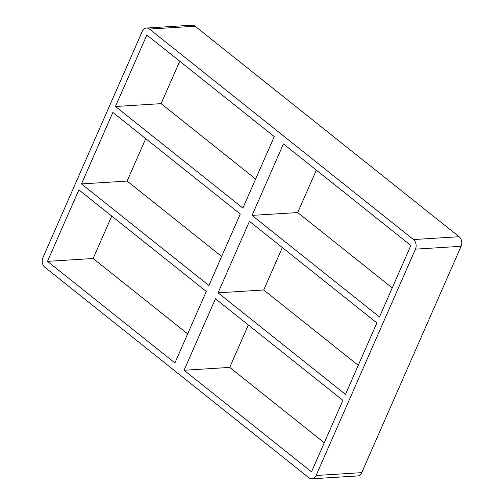 <?xml version="1.0" encoding="UTF-8"?>
<svg xmlns="http://www.w3.org/2000/svg" width="504" height="504" viewBox="0 0 504 504"><rect width="100%" height="100%" fill="white"/><g stroke="black" fill="none" stroke-linecap="round" stroke-linejoin="round"><path stroke-width="0.76" d="M240.282 214.017L112.852 112.43L81.472 183.922L208.895 285.516L240.282 214.017M376.879 322.919L249.448 221.325L218.062 292.824L345.492 394.411L376.879 322.919M115.46 106.495L146.84 35.003L274.271 136.59L242.884 208.089L115.46 106.495L161.11 103.654L255.648 179.021M252.05 215.397L379.481 316.984L410.867 245.486L283.437 143.898L252.05 215.397L297.707 212.556L392.244 287.916M311.938 478.8L357.594 475.959A6.974 5.267 -93.6 0 0 361.74 472.651L316.09 475.493A6.974 5.267 86.4 0 1 311.938 478.8A6.974 5.267 86.4 0 1 308.902 477.773L44.875 267.284A6.974 5.267 86.4 0 1 42.897 257.702L142.26 31.349A6.974 5.267 86.4 0 1 146.406 28.041A6.974 5.267 86.4 0 1 149.449 29.068L195.098 26.227A6.974 5.267 -93.6 0 0 192.062 25.2L146.406 28.041M316.09 475.493L415.447 249.146L461.103 246.298A6.974 5.267 -93.6 0 0 459.125 236.716L413.469 239.558A6.974 5.267 86.4 0 1 415.447 249.146M413.469 239.558L149.449 29.068M215.46 298.759L184.073 370.251L311.503 471.839L342.89 400.346L215.46 298.759M174.907 362.943L47.483 261.356L78.863 189.857L206.293 291.444L174.907 362.943M316.329 170.125L297.707 212.556M179.733 61.23L161.11 103.654M81.472 183.922L127.121 181.081L221.659 256.448M145.744 138.657L127.121 181.081M282.341 247.552L263.718 289.983L218.062 292.824M248.352 324.979L229.729 367.41L184.073 370.251M47.483 261.356L93.133 258.514L187.671 333.875M195.098 26.227L459.125 236.716M461.103 246.298L361.74 472.651M263.718 289.983L358.256 365.343M229.729 367.41L324.267 442.77M111.756 216.084L93.133 258.514"/></g></svg>
